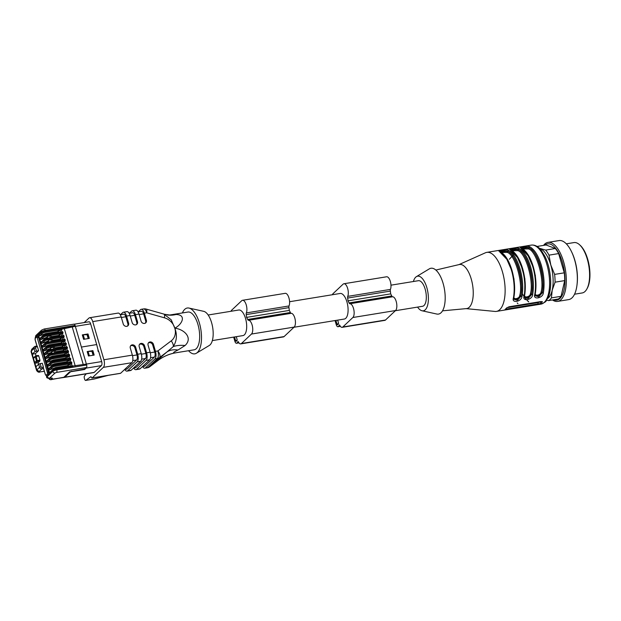 <?xml version="1.0" encoding="UTF-8"?>
<svg xmlns="http://www.w3.org/2000/svg" width="621" height="621" viewBox="0 0 621 621"><rect width="100%" height="100%" fill="white"/><g stroke="black" fill="none" stroke-linecap="round" stroke-linejoin="round"><path stroke-width="0.93" d="M579.548 244.744L580.216 245.349A24.724 10.565 80.7 0 1 587.707 259.252A24.724 10.565 80.7 0 1 587.233 288.346L586.791 289.13A25.515 10.906 -99.3 0 0 588.848 266.013A25.515 10.906 -99.3 0 0 579.548 244.744A25.515 10.906 -99.3 0 0 573.975 242.586L566.321 243.836M574.541 294.207L582.195 292.957A25.515 10.906 -99.3 0 0 586.791 289.13M543.561 245.388A29.901 12.777 80.7 0 1 548.009 242.376L559.04 240.575A29.901 12.777 80.7 0 1 571.413 251.458L571.778 252.204A28.527 12.187 80.7 0 1 577.049 284.534L576.948 285.357A29.901 12.777 80.7 0 1 568.673 299.609L557.642 301.402A29.901 12.777 80.7 0 1 552.473 299.959M571.413 251.458A29.901 12.777 80.7 0 1 576.948 285.357M548.009 242.376A29.901 12.777 80.7 0 1 565.436 269.832A29.901 12.777 80.7 0 1 557.642 301.402M544.702 245.202A28.527 12.187 80.7 0 1 564.14 270.042A28.527 12.187 80.7 0 1 553.606 299.78M539.315 248.214L545.68 250.084L555.329 248.516L546.045 244.985L537.064 246.452M555.329 248.516A27.914 11.931 80.7 0 1 558.644 253.578L548.995 255.146L550.78 264.942L554.623 274.397L564.272 272.829L558.644 253.578M564.272 272.829A27.914 11.931 80.7 0 1 564.706 280.599L555.065 282.175L552.209 290.201L551.409 297.894L561.058 296.318L564.706 280.599M561.058 296.318A27.914 11.931 80.7 0 1 558.178 299.027L548.537 300.603L546.62 300.16M545.68 250.084A27.914 11.931 80.7 0 1 548.995 255.146M554.623 274.397A27.914 11.931 80.7 0 1 555.065 282.175M551.409 297.894A27.914 11.931 80.7 0 1 548.537 300.603M539.401 248.291A25.919 11.077 80.7 0 1 540.014 248.493A25.919 11.077 80.7 0 1 550.78 264.942A25.919 11.077 80.7 0 1 552.209 290.201A25.919 11.077 80.7 0 1 547.598 298.53M513.792 298.779L517.58 299.151L520.763 295.875L519.715 295.526C519.373 298.942 512.806 300.013 514.025 296.458M501.597 252.483L507.101 252.405L507.792 251.521C505.882 250.923 497.669 252.266 500.681 252.685M524.466 297.04L528.254 297.405L531.436 294.137L530.388 293.787C530.047 297.203 523.48 298.274 524.698 294.719L524.916 278.891L519.94 261.208M512.271 250.744L517.774 250.659L518.465 249.782C516.556 249.184 508.343 250.519 511.355 250.938M522.944 249.005L528.448 248.92C536.195 250.364 544.796 279.784 541.062 292.049C540.72 295.456 534.153 296.527 535.372 292.972M535.139 295.301L538.927 295.666L542.11 292.398C545.952 279.776 537.111 249.526 529.139 248.035C527.229 247.437 519.016 248.78 522.028 249.2M541.062 292.049L543.29 293.197C544.772 284.597 544.128 275.313 541.372 265.361C538.376 255.619 534.479 249.409 529.697 246.708C527.167 245.551 517.371 247.15 521.159 248.105L521.896 248.757M528.448 248.92L529.014 247.593L524.45 247.096L521.337 248.004M511.89 256.838L512.977 256.023M506.938 307.674L537.802 302.637A1.995 0.497 163.7 0 0 540.301 301.666L540.821 303.459L542.374 301.767M513.777 298.693L513.885 299.151M513.916 299.252L517.456 300.3L520.895 296.326C522.339 287.95 521.71 278.922 519.024 269.227C516.105 259.749 512.317 253.702 507.668 251.078L503.103 250.573L499.99 251.482M524.45 296.947L524.559 297.412M524.59 297.506L528.129 298.561L531.568 294.579C533.012 286.211 532.383 277.176 529.697 267.488C526.779 258.01 522.991 251.963 518.341 249.331L513.777 248.835L510.664 249.743M535.123 295.208L535.232 295.674M535.263 295.767L538.803 296.822L542.242 292.84C543.685 284.465 543.057 275.437 540.371 265.741C537.452 256.271 533.664 250.216 529.014 247.593L529.697 246.708M505.292 256.163L507.279 259.12M509.344 259.236L513.451 254.789M515.966 254.416L517.953 257.381M542.094 301.542L542.257 302.101L541.147 301.527L509.127 306.751L506.682 307.907L505.09 309.468M505.246 309.266L540.821 303.459M513.404 298.072C511.463 303.452 521.26 301.853 521.943 296.675L520.763 295.875C524.605 283.261 515.764 253.003 507.792 251.521L508.351 250.193C505.82 249.029 496.024 250.628 499.812 251.583C504.594 254.284 508.49 260.502 511.487 270.236C514.242 280.195 514.887 289.471 513.404 298.072L513.777 297.482L513.404 298.072M500.549 252.235L499.812 251.583M524.077 296.333C522.137 301.705 531.933 300.114 532.616 294.936L531.436 294.137C535.279 281.523 526.437 251.264 518.465 249.782L519.024 248.447C516.493 247.29 506.697 248.889 510.485 249.844C515.267 252.537 519.164 258.755 522.16 268.489C524.916 278.449 525.56 287.733 524.077 296.333L524.45 295.743L524.077 296.333M511.223 250.496L510.485 249.844M521.159 248.105C525.94 250.799 529.837 257.016 532.834 266.751C535.589 276.71 536.233 285.986 534.751 294.587L535.123 293.997L534.751 294.587C532.81 299.966 542.607 298.367 543.29 293.197M466.092 308.629L494.999 311.439A29.901 12.777 -99.3 0 0 496.443 311.393A29.901 12.777 -99.3 0 0 504.244 279.823A29.901 12.777 -99.3 0 0 486.81 252.367A29.901 12.777 -99.3 0 0 485.428 252.778L458.911 264.631M442.509 310.826L466.487 308.598A22.325 9.54 -99.3 0 0 469.235 307.271A22.325 9.54 -99.3 0 0 471.913 281.592A22.325 9.54 -99.3 0 0 459.292 264.538L435.857 270.05M417.576 307.092A17.543 7.499 -99.3 0 0 422.016 310.764L436.742 314.032A23.225 9.928 -99.3 0 0 444.504 289.565A23.225 9.928 -99.3 0 0 429.367 268.839L416.443 276.624A17.543 7.499 -99.3 0 0 413.4 281.515M422.016 310.764A17.543 7.499 -99.3 0 0 427.877 292.281A17.543 7.499 -99.3 0 0 416.443 276.624M395.375 310.717L422.559 306.277A12.956 5.535 -99.3 0 0 425.936 292.6A12.956 5.535 -99.3 0 0 418.383 280.7L390.974 285.171M84.79 368.82L84.65 369.472L86.086 368.121L101.386 365.622A3.19 1.366 -99.3 0 0 101.673 361.577L98.824 351.835A1.195 1.04 -133.3 0 1 98.087 350.12L96.697 344.57L81.398 347.069L86.373 364.069L56.169 368.447M87.103 334.804L88.003 333.958L82.314 334.882A3.19 0.8 -16.3 0 1 83.214 334.789L87.064 334.68L88.205 338.577M91.978 351.478L92.878 350.624L87.188 351.556A3.19 0.8 -16.3 0 1 88.089 351.463L91.939 351.354L93.08 355.251M337.677 320.133L338.406 322.625A1.195 0.512 80.7 0 1 338.298 324.146L337.723 324.69A1.195 0.512 80.7 0 1 337.591 324.76A1.195 0.512 80.7 0 1 336.97 323.983L335.922 320.42M335.053 320.56L336.248 324.659A3.19 1.366 -99.3 0 0 337.917 326.724A3.19 1.366 -99.3 0 0 338.266 326.537L338.841 326.002A3.19 1.366 -99.3 0 0 339.314 324.993L339.586 325A5.977 2.554 -99.3 0 0 342.14 327.337L384.834 320.374A5.977 2.554 -99.3 0 0 385.494 320.025L395.554 310.539A7.18 3.066 -99.3 0 0 396.477 302.551A7.18 3.066 -99.3 0 0 392.588 296.776A1.995 0.854 80.7 0 1 391.758 295.961A14.757 6.303 -99.3 0 0 390.679 293.873A14.757 6.303 -99.3 0 0 390.337 291.086A1.995 0.854 80.7 0 1 390.43 289.402A7.18 3.066 -99.3 0 0 390.298 281.282A7.18 3.066 -99.3 0 0 386.604 276.78L343.91 283.75A7.18 3.066 -99.3 0 0 343.11 284.162L333.05 293.648A5.977 2.554 -99.3 0 0 332.39 294.734M342.14 327.337A5.977 2.554 -99.3 0 0 342.8 326.995L352.86 317.51A7.18 3.066 -99.3 0 0 353.784 309.514A7.18 3.066 -99.3 0 0 349.895 303.739A1.995 0.854 80.7 0 1 349.064 302.924A14.757 6.303 -99.3 0 0 347.985 300.836L390.679 293.873M347.985 300.836A14.757 6.303 -99.3 0 0 347.644 298.057A1.995 0.854 80.7 0 1 347.737 296.372A7.18 3.066 -99.3 0 0 347.605 288.245A7.18 3.066 -99.3 0 0 343.91 283.75M289.58 301.721L340.153 293.469A12.956 5.535 80.7 0 1 346.914 301.853A12.956 5.535 80.7 0 1 344.321 319.047L293.974 327.259M47.041 338.235L47.204 336.908A2.034 0.512 -16.3 0 1 49.75 335.914L50.93 335.728L51.45 337.514M51.178 336.59L58.661 335.371L58.925 336.295M63.078 335.612L62.535 333.741L59.507 334.572L58.661 335.371M48.151 342.016L48.314 340.681A2.034 0.512 -16.3 0 1 50.86 339.695L52.032 339.508L52.552 341.294M52.288 340.37L59.763 339.151L60.035 340.067M64.188 339.392L63.637 337.521L60.61 338.352L59.763 339.151M65.29 343.172L64.747 341.302L63.218 341.55L60.866 342.932L61.137 343.848M50.363 349.569L50.518 348.241A2.034 0.512 -16.3 0 1 53.072 347.255L54.244 347.061L54.764 348.847M54.493 347.931L61.976 346.712L62.24 347.628M66.393 346.953L65.849 345.082L62.822 345.913L61.976 346.712M51.465 353.349L51.628 352.022A2.034 0.512 -16.3 0 1 54.174 351.036L55.347 350.842L55.867 352.627M55.603 351.711L63.078 350.485L63.35 351.408M67.503 350.733L66.952 348.855L63.924 349.685L63.078 350.485M68.605 354.506L68.062 352.635L66.532 352.883L64.18 354.265L64.452 355.189M69.715 358.286L69.164 356.415L67.635 356.664L65.29 358.045L65.554 358.969M70.817 362.066L70.266 360.196L68.737 360.444L66.393 361.826L66.664 362.742M38.556 364.286L38.098 362.718L35.607 363.13A0.8 0.691 -133.3 0 1 34.675 362.501L33.487 358.426A0.8 0.691 -133.3 0 1 33.65 357.735L35.436 356.05A0.8 0.691 46.7 0 0 35.265 356.749L36.266 356.361L35.762 355.887A0.8 0.691 46.7 0 0 35.436 356.05A0.8 0.8 0 0 1 35.855 355.841L38.339 355.437L35.948 355.856M71.92 365.847L71.438 361.965L55.067 364.667M70.266 360.196L70.771 358.775L70.336 358.185L53.957 360.886M69.164 356.415L69.668 354.995L69.226 354.405L52.855 357.114M68.062 352.635L68.558 351.214L68.124 350.624L51.753 353.333M66.952 348.855L67.456 347.442L67.021 346.852L50.643 349.553M65.849 345.082L66.354 343.661L65.911 343.071L49.54 345.773M64.747 341.302L65.244 339.881L64.809 339.291L48.438 341.992M63.637 337.521L64.142 336.101L63.707 335.511L47.328 338.22M62.535 333.741L63.039 332.32L62.597 331.73L46.226 334.44M46.777 337.312L40.978 339.555L39.767 339.206L40.846 342.908L41.157 342.078M47.879 341.092L42.088 343.335L40.87 342.978L41.956 346.689L42.259 345.858M49.253 345.788L48.981 344.872L43.191 347.116L41.972 346.759L43.059 350.461L43.361 349.639M48.981 344.872L60.866 342.932M50.091 348.645L44.293 350.896L43.082 350.539L44.161 354.242L44.471 353.411M51.194 352.425L45.403 354.669L44.184 354.319L45.271 358.022L45.574 357.191M52.568 357.129L52.296 356.206L46.505 358.449L45.286 358.1L46.373 361.802L46.676 360.972M52.296 356.206L64.18 354.265M53.678 360.91L53.406 359.986L47.607 362.229L46.396 361.872L47.475 365.583L47.786 364.752M53.406 359.986L65.29 358.045M54.78 364.682L54.508 363.766L48.717 366.01L47.499 365.653L48.585 369.363L48.888 368.532M54.508 363.766L66.393 361.826M55.882 368.463L55.618 367.539L49.82 369.79L48.601 369.433L49.688 373.136L49.998 372.305M55.618 367.539L67.495 365.606L67.767 366.522M71.376 363.976L68.349 364.806L67.495 365.606M36.041 347.007A1.195 0.512 -99.3 0 0 35.428 346.231A1.195 0.512 -99.3 0 0 35.288 346.301A1.995 1.731 46.7 0 0 34.054 348.443L34.97 351.595L38.603 350.663L35.444 353.644L32.238 354.164L31.322 351.02L34.054 348.443L35.552 347.861A0.8 0.691 -133.3 0 1 36.041 347.007L37.47 346.774L38.603 350.663M40.155 363.611L38.657 364.185L39.573 367.337L41.071 366.755L40.155 363.611L42.29 363.262L43.423 367.151L42.003 367.384A0.8 0.691 -133.3 0 1 41.071 366.755M35.607 363.13L37.392 361.445L39.876 361.042L39.954 360.033L36.46 360.824A0.8 0.691 46.7 0 0 37.392 361.445L36.266 356.361L38.758 355.957L39.954 360.033M38.758 355.957L38.339 355.437M36.072 355.81L35.444 353.644M44.324 371.327L40.225 371.863A1.995 0.497 163.7 0 1 39.162 371.474L41.894 368.897A1.995 1.731 46.7 0 1 39.573 367.337L36.841 369.914L34.675 362.501L36.46 360.824L35.265 356.749L33.487 358.426L32.238 354.164L34.97 351.595M35.925 366.763L38.657 364.185M39.876 361.042L38.098 362.718M92.156 351.307L93.305 355.212L92.156 351.307M87.188 351.556L88.485 356.004L94.175 355.072L92.878 350.624M61.976 331.839L61.432 329.961L58.397 330.791L57.551 331.591L57.823 332.514M45.938 334.455L45.667 333.531L57.551 331.591M46.979 375.884A1.995 0.854 -99.3 0 0 47.157 375.899A1.995 0.854 -99.3 0 0 47.382 375.783L48.578 374.657A1.995 0.854 -99.3 0 0 48.748 372.134L38.587 337.382A1.995 0.854 -99.3 0 0 37.547 336.093A1.995 0.854 -99.3 0 0 37.376 336.163M45.667 333.531L39.876 335.775L38.657 335.425L39.744 339.128L40.047 338.298M87.282 334.634L88.43 338.546L87.282 334.634M82.314 334.882L83.61 339.33L89.3 338.398L88.003 333.958M35.327 337.684L35.808 335.573L35.234 337.816M46.381 375.938L46.746 377.18C46.412 377.638 47.173 378.057 49.012 378.453L50.852 378.08A2.515 0.629 -16.3 0 1 52.234 378.523L51.271 379.547A1.995 0.854 80.7 0 1 51.046 379.656L51.799 379.54A1.995 0.854 80.7 0 0 52.017 379.423L63.684 377.296M52.017 379.423L51.271 379.547A1.995 1.778 -136.6 0 1 49.09 378.445L50.899 378.073M35.226 339.935L35.18 339.765A1.195 0.512 80.7 0 1 35.288 338.243L36.476 337.118A1.195 0.512 80.7 0 1 37.237 337.824L47.398 372.577A1.195 0.512 80.7 0 1 47.289 374.09L46.094 375.216A1.195 0.512 80.7 0 1 45.341 374.51L43.509 368.245A1.195 0.512 -99.3 0 0 43.423 367.151M37.47 346.774A1.195 0.512 -99.3 0 0 37.012 346.037L37.05 346.013M101.673 361.577L86.373 364.069L86.645 365.001A1.995 0.854 80.7 0 1 86.466 367.523L56.581 372.406L55.083 372.988L49.432 378.313L46.823 377.017L46.513 375.961M86.086 368.121A3.19 1.366 -99.3 0 0 86.435 367.554L85.582 368.362A1.995 0.497 163.7 0 1 83.105 369.309L69.614 371.847L63.87 377.265M73.814 324.255A1.995 0.854 80.7 0 1 74.031 324.139A1.995 0.854 80.7 0 1 75.071 325.427L75.343 326.359A19.934 4.999 163.7 0 0 72.238 326.941L64.32 328.633L75.211 365.893M61.999 329.091A19.934 4.999 163.7 0 0 64.32 328.633M61.432 329.961L61.929 328.548L45.457 331.234A3.19 0.8 163.7 0 0 41.46 332.778A0.8 0.691 46.7 0 0 42.391 333.407A2.391 0.598 -16.3 0 1 45.387 332.243L61.859 329.557M81.398 347.069L96.635 344.577M81.39 347.03L75.343 326.359L61.929 328.548M124.829 369.301L127.134 368.928A3.99 1.708 80.7 0 1 126.692 369.161L124.619 369.495M127.134 368.928L136.62 359.986L132.754 360.615M103.358 367.353L92.149 377.925L120.614 373.275L131.823 362.711L103.358 367.353A5.977 2.554 -99.3 0 0 103.893 359.761L132.358 355.119L130.294 348.078A2.989 2.6 -133.3 0 1 130.915 345.47A2.989 2.6 -133.3 0 1 133.585 345.02A2.989 2.6 -133.3 0 1 135.634 347.209L134.912 347.884L136.977 354.925A3.99 1.708 80.7 0 1 136.62 359.986M134.912 347.884A2.989 2.6 46.7 0 0 130.589 345.85M131.233 370.201L140.719 361.259L137.163 361.841L127.67 370.784L131.233 370.201A5.977 2.554 80.7 0 1 130.565 370.543L127.01 371.125A5.977 2.554 -99.3 0 0 127.67 370.784M141.394 354.203L145.865 353.473A3.99 1.708 80.7 0 1 145.516 358.534L136.022 367.477A3.99 1.708 80.7 0 1 135.588 367.71L133.515 368.043M145.865 353.473L143.808 346.433A2.989 2.6 46.7 0 0 139.484 344.399M140.121 368.75L149.614 359.807L146.051 360.39L136.566 369.332L140.121 368.75A5.977 2.554 80.7 0 1 139.461 369.091L135.906 369.674A5.977 2.554 -99.3 0 0 136.566 369.332M150.29 352.751L154.761 352.022A3.99 1.708 80.7 0 1 154.412 357.083L144.918 366.025A3.99 1.708 80.7 0 1 144.476 366.258L142.411 366.592M154.761 352.022L152.704 344.981A2.989 2.6 46.7 0 0 148.38 342.947M138.064 311.851L141.526 311.284A3.99 1.708 80.7 0 1 143.606 313.861L145.663 320.902L146.377 320.226A2.989 2.6 -133.3 0 1 145.764 322.835A2.989 2.6 -133.3 0 1 143.094 323.285A2.989 2.6 -133.3 0 1 141.045 321.096L138.988 314.055L135.425 314.637A5.977 2.554 -99.3 0 0 132.312 310.764A5.977 2.554 -99.3 0 0 131.644 311.113L129.362 313.271M145.368 323.137A2.989 2.6 46.7 0 0 145.663 320.902M129.176 313.302L132.63 312.736A3.99 1.708 80.7 0 1 134.71 315.313L136.767 322.353L137.489 321.678A2.989 2.6 -133.3 0 1 136.868 324.286A2.989 2.6 -133.3 0 1 134.198 324.736A2.989 2.6 -133.3 0 1 132.149 322.547L130.092 315.507L126.537 316.089A5.977 2.554 -99.3 0 0 123.416 312.216A5.977 2.554 -99.3 0 0 122.748 312.565L120.466 314.723M136.473 324.589A2.989 2.6 46.7 0 0 136.767 322.353M120.28 314.754L123.734 314.187A3.99 1.708 80.7 0 1 125.815 316.764L127.872 323.805L128.594 323.13A2.989 2.6 -133.3 0 1 127.973 325.738A2.989 2.6 -133.3 0 1 125.302 326.188A2.989 2.6 -133.3 0 1 123.253 323.999L121.196 316.958L92.731 321.608A5.977 2.554 -99.3 0 0 89.618 317.735A5.977 2.554 -99.3 0 0 88.95 318.076L84.177 322.578M127.577 326.041A2.989 2.6 46.7 0 0 127.872 323.805M101.386 365.622L94.198 372.398L64.778 377.195L70.095 372.189A0.8 0.691 46.7 0 1 69.459 371.995M98.786 351.82L98.809 351.789A1.157 1.001 46.7 0 1 98.118 350.143L98.033 350.221M98.118 350.143L98.809 351.789M75.343 326.359L90.643 323.859L96.69 344.531M90.643 323.859A3.19 1.366 -99.3 0 0 88.982 321.794L74.303 324.193M86.265 373.819L84.518 375.884A1.995 0.854 -99.3 0 0 84.394 378.36L84.619 379.136A1.995 0.854 -99.3 0 0 85.659 380.425A1.995 0.854 -99.3 0 0 85.822 380.347L90.759 376.776A1.195 0.512 80.7 0 1 90.86 376.73A1.195 0.512 80.7 0 1 91.442 377.358A1.195 0.512 -99.3 0 0 92.017 377.995A1.195 0.512 -99.3 0 0 92.149 377.925M64.134 377.009A0.8 0.691 -133.3 0 0 64.778 377.195A3.19 1.366 -99.3 0 1 64.421 377.382L93.849 372.584A3.19 1.366 -99.3 0 0 94.198 372.398M154.947 358.938L145.461 367.88L147.837 367.492L157.323 358.55L154.947 358.938A5.977 2.554 -99.3 0 0 155.483 351.346L157.858 350.958A5.977 2.554 80.7 0 1 157.323 358.55A5.977 5.193 -133.3 0 0 159.426 357.657A5.977 2.95 -127.1 0 0 157.858 350.958L171.194 340.875A13.553 11.776 46.7 0 0 174.843 328.315L171.241 319.854L164.022 314.125M146.051 360.39A5.977 2.554 -99.3 0 0 146.587 352.798L150.142 352.216L148.085 345.175A2.989 2.6 -133.3 0 1 148.706 342.567A2.989 2.6 -133.3 0 1 151.377 342.117A2.989 2.6 -133.3 0 1 153.426 344.306L155.483 351.346M150.142 352.216A5.977 2.554 80.7 0 1 149.614 359.807M137.163 361.841A5.977 2.554 -99.3 0 0 137.691 354.249L141.246 353.667L139.189 346.627A2.989 2.6 -133.3 0 1 139.81 344.018A2.989 2.6 -133.3 0 1 142.481 343.568A2.989 2.6 -133.3 0 1 144.53 345.757L146.587 352.798M141.246 353.667A5.977 2.554 80.7 0 1 140.719 361.259M132.358 355.119A5.977 2.554 80.7 0 1 131.823 362.711M89.618 317.735L118.075 313.093A5.977 2.554 80.7 0 1 121.196 316.958M123.416 312.216L126.971 311.641A5.977 2.554 80.7 0 1 130.092 315.507M132.312 310.764L135.867 310.19A5.977 2.554 80.7 0 1 138.988 314.055M146.377 320.226L144.32 313.186A5.977 2.554 -99.3 0 0 141.2 309.312A5.977 2.554 -99.3 0 0 140.54 309.662L138.25 311.82M137.691 354.249L135.634 347.209M124.805 369.464A5.977 2.554 -99.3 0 0 127.01 371.125M133.701 368.012A5.977 2.554 -99.3 0 0 135.906 369.674M142.597 366.561A5.977 2.554 -99.3 0 0 144.802 368.222A5.977 2.554 -99.3 0 0 145.461 367.88M137.489 321.678L135.425 314.637M128.594 323.13L126.537 316.089M92.731 321.608L103.893 359.761M149.552 366.864A5.977 2.95 -127.1 0 0 149.816 366.7L149.816 366.7A5.977 2.95 -127.1 0 0 149.94 366.6A5.977 5.193 -133.3 0 1 147.837 367.492A5.977 2.554 80.7 0 1 147.177 367.834L144.802 368.222M167.189 314.925A39.876 28.814 99.3 0 0 176.007 314.505C186.401 314.661 182.659 324.038 174.889 328.152L174.773 328.09A13.553 11.776 46.7 0 0 164.449 317.812L146.696 312.798A5.977 1.684 -74.2 0 0 146.168 309.072A5.977 5.977 0 0 0 143.575 308.932L141.2 309.312M147.177 367.834A5.977 5.977 0 0 0 149.816 366.7L157.439 360.933A39.876 39.822 165 0 1 174.936 352.922L194.117 349.817A19.142 8.182 80.7 0 0 199.1 329.611A19.142 8.182 80.7 0 0 187.946 312.045L169.673 315.026L176.007 314.505M178.01 350.019A39.876 21.098 -130.3 0 0 166.925 351.991L159.426 357.657L149.94 366.6L157.439 360.933C157.361 360.397 160.529 357.417 166.925 351.991L173.282 346.588C176.814 340.875 177.334 334.781 174.85 328.315L174.912 328.222C184.142 329.262 193.209 337.84 185.074 345.501L178.01 350.019C173.368 352.2 172.343 353.17 174.936 352.922M171.194 340.875A5.977 2.95 52.9 0 1 173.282 346.588A39.876 19.414 -150.8 0 1 185.074 345.501M182.395 312.945A23.225 9.928 80.7 0 1 188.994 308.07A23.225 9.928 80.7 0 1 200.824 329.332A23.225 9.928 80.7 0 1 196.368 353.256A23.225 9.928 80.7 0 1 188.567 350.725M188.994 308.07L203.727 311.338A17.543 7.499 80.7 0 1 212.661 327.399A17.543 7.499 80.7 0 1 209.293 345.47L196.368 353.256M208.167 315.002L238.751 310.011A12.956 5.535 80.7 0 1 245.512 318.402A12.956 5.535 80.7 0 1 242.927 335.596L212.335 340.587M233.651 337.11L234.854 341.208A3.19 1.366 -99.3 0 0 236.516 343.273A3.19 1.366 -99.3 0 0 236.873 343.087L237.447 342.544A3.19 1.366 -99.3 0 0 237.921 341.542L238.192 341.55A5.977 2.554 -99.3 0 0 240.738 343.887A5.977 2.554 -99.3 0 0 241.406 343.537L251.466 334.051A7.18 3.066 -99.3 0 0 252.382 326.064A7.18 3.066 -99.3 0 0 248.501 320.289A1.995 0.854 80.7 0 1 247.67 319.473A14.757 6.303 -99.3 0 0 246.591 317.385A14.757 6.303 -99.3 0 0 246.25 314.606A1.995 0.854 80.7 0 1 246.343 312.914A7.18 3.066 -99.3 0 0 246.211 304.795A7.18 3.066 -99.3 0 0 242.508 300.3A7.18 3.066 -99.3 0 0 241.716 300.711L231.656 310.197A5.977 2.554 -99.3 0 0 230.996 311.284M236.275 336.675L237.012 339.175A1.195 0.512 80.7 0 1 236.904 340.696L236.329 341.232A1.195 0.512 80.7 0 1 236.197 341.302A1.195 0.512 80.7 0 1 235.569 340.533L234.528 336.962M240.738 343.887L283.432 336.916A5.977 2.554 -99.3 0 0 284.1 336.574L294.16 327.088A7.18 3.066 -99.3 0 0 295.076 319.093A7.18 3.066 -99.3 0 0 291.195 313.318A1.995 0.854 80.7 0 1 290.364 312.503A14.757 6.303 -99.3 0 0 289.285 310.415A14.757 6.303 -99.3 0 0 288.944 307.636A1.995 0.854 80.7 0 1 289.037 305.951A7.18 3.066 -99.3 0 0 288.905 297.824A7.18 3.066 -99.3 0 0 285.202 293.329L242.508 300.3M246.591 317.385L289.285 310.415M528.727 301.876L525.335 298.476M524.481 297.288L522.401 293.725M514.367 294.222L514.017 279L509.267 262.947M519.715 295.526C523.449 283.261 514.848 253.849 507.101 252.405M530.388 293.787C534.122 281.523 525.521 252.103 517.774 250.659M530.613 259.462L535.364 275.514L535.713 290.737M517.223 302.97L517.953 303.63M527.897 301.224L528.626 301.891M506.006 308.621L506.247 309.468M537.802 302.637L538.267 304.236M531.289 245.109C534.797 244.674 538.104 246.39 541.186 250.263L545.083 256.628C548.475 263.956 550.338 272.083 550.672 281.002C550.827 286.863 550.167 291.87 548.692 296.031L546.309 300.595C546.263 301.464 544.47 302.644 540.922 304.135A29.901 12.777 -99.3 0 0 548.716 272.565A29.901 12.777 -99.3 0 0 531.289 245.109L486.81 252.367M521.943 296.675C523.425 288.074 522.781 278.798 520.025 268.839C517.029 259.104 513.132 252.887 508.351 250.193M532.616 294.936C534.099 286.335 533.455 277.059 530.699 267.1C527.703 257.366 523.806 251.148 519.024 248.447M336.97 323.983L338.484 323.735M352.86 317.51L395.554 310.539M342.8 326.995L385.494 320.025M349.895 303.739L392.588 296.776M349.064 302.924L391.758 295.961M347.644 298.057L390.337 291.086M347.737 296.372L390.43 289.402M338.266 326.537L340.285 326.211M338.841 326.002L340.013 325.808M49.75 335.914L50.278 337.708M47.204 336.908L47.569 338.142M59.507 334.572L59.958 336.124M50.86 339.695L51.38 341.48M48.314 340.681L48.671 341.923M60.61 338.352L61.068 339.904M61.72 342.132L62.17 343.685M53.072 347.255L53.592 349.041M50.518 348.241L50.883 349.483M62.822 345.913L63.272 347.457M54.174 351.036L54.695 352.821M51.628 352.022L51.985 353.264M63.924 349.685L64.382 351.238M65.034 353.465L65.484 355.018M66.136 357.246L66.587 358.798M67.239 361.026L67.697 362.579M71.873 362.555L55.401 365.241L54.881 364.698A2.391 0.598 -16.3 0 0 51.885 365.862A0.8 0.691 46.7 0 0 51.388 366.716A3.19 0.8 -16.3 0 1 55.385 365.171L71.857 362.478M55.331 366.258L55.401 365.241A3.19 0.8 163.7 0 0 51.411 366.794A0.8 0.691 46.7 0 0 52.335 367.415A2.391 0.598 -16.3 0 1 55.331 366.258L71.803 363.564M69.288 362.315L68.737 360.444M70.771 358.775L54.299 361.461L53.771 360.917A2.391 0.598 -16.3 0 0 50.775 362.082A0.8 0.691 46.7 0 0 50.278 362.936A3.19 0.8 -16.3 0 1 54.275 361.391L70.747 358.705M54.229 362.478L54.299 361.461A3.19 0.8 163.7 0 0 50.301 363.013A0.8 0.691 46.7 0 0 51.233 363.634A2.391 0.598 -16.3 0 1 54.229 362.478L70.701 359.784M68.186 358.534L67.635 356.664M69.668 354.995L53.196 357.688L52.669 357.145A2.391 0.598 -16.3 0 0 49.672 358.301A0.8 0.691 46.7 0 0 49.175 359.163A3.19 0.8 -16.3 0 1 53.173 357.611L69.645 354.925M53.127 358.697L53.196 357.688A3.19 0.8 163.7 0 0 49.199 359.233A0.8 0.691 46.7 0 0 50.122 359.862A2.391 0.598 -16.3 0 1 53.127 358.697L69.599 356.012M67.076 354.762L66.532 352.883M68.558 351.214L52.086 353.908L51.566 353.365A2.391 0.598 -16.3 0 0 48.562 354.521A0.8 0.691 46.7 0 0 48.073 355.383A3.19 0.8 -16.3 0 1 52.071 353.83L68.543 351.144M52.017 354.917L52.086 353.908A3.19 0.8 163.7 0 0 48.096 355.453A0.8 0.691 46.7 0 0 49.02 356.081A2.391 0.598 -16.3 0 1 52.017 354.917L68.489 352.231M65.973 350.981L65.422 349.111M67.456 347.442L50.984 350.128L50.456 349.584A2.391 0.598 -16.3 0 0 47.46 350.741A0.8 0.691 46.7 0 0 46.963 351.602A3.19 0.8 -16.3 0 1 50.961 350.05L67.433 347.364M50.914 351.137L50.984 350.128A3.19 0.8 163.7 0 0 46.986 351.672A0.8 0.691 46.7 0 0 47.918 352.301A2.391 0.598 -16.3 0 1 50.914 351.137L67.386 348.451M64.863 347.201L64.32 345.33M66.354 343.661L49.882 346.347L49.354 345.804A2.391 0.598 -16.3 0 0 46.358 346.968A0.8 0.691 46.7 0 0 45.861 347.822A3.19 0.8 -16.3 0 1 49.859 346.277L66.331 343.584M49.812 347.364L49.882 346.347A3.19 0.8 163.7 0 0 45.884 347.9A0.8 0.691 46.7 0 0 46.808 348.521A2.391 0.598 -16.3 0 1 49.812 347.364L66.284 344.671M63.761 343.421L63.218 341.55M65.244 339.881L48.772 342.567L48.252 342.024A2.391 0.598 -16.3 0 0 45.248 343.188A0.8 0.691 46.7 0 0 44.759 344.042A3.19 0.8 -16.3 0 1 48.748 342.497L65.221 339.811M48.702 343.584L48.772 342.567A3.19 0.8 163.7 0 0 44.774 344.119A0.8 0.691 46.7 0 0 45.706 344.74A2.391 0.598 -16.3 0 1 48.702 343.584L65.174 340.89M62.659 339.64L62.108 337.77M64.142 336.101L47.67 338.794L47.142 338.243A2.391 0.598 -16.3 0 0 44.145 339.408A0.8 0.691 46.7 0 0 43.649 340.261A3.19 0.8 -16.3 0 1 47.646 338.717L64.118 336.031M47.6 339.803L47.67 338.794A3.19 0.8 163.7 0 0 43.672 340.339A0.8 0.691 46.7 0 0 44.603 340.968A2.391 0.598 -16.3 0 1 47.6 339.803L64.072 337.118M61.549 335.86L61.005 333.989M63.039 332.32L46.567 335.014L46.039 334.471A2.391 0.598 -16.3 0 0 43.043 335.627A0.8 0.691 46.7 0 0 42.546 336.489A3.19 0.8 -16.3 0 1 46.544 334.936L63.016 332.251M46.49 336.023L46.567 335.014A3.19 0.8 163.7 0 0 42.57 336.559A0.8 0.691 46.7 0 0 43.493 337.187A2.391 0.598 -16.3 0 1 46.49 336.023L62.962 333.337M40.978 339.555L43.493 337.187M42.088 343.335L44.603 340.968M43.191 347.116L45.706 344.74M44.293 350.896L46.808 348.521M45.403 354.669L47.918 352.301M46.505 358.449L49.02 356.081M47.607 362.229L50.122 359.862M48.717 366.01L51.233 363.634M49.82 369.79L52.335 367.415M36.468 351.012L35.552 347.861M35.288 338.243A0.8 0.691 -133.3 0 1 35.451 337.545L36.647 336.427A0.8 0.691 46.7 0 0 36.476 337.118M36.973 336.264A0.8 0.691 46.7 0 0 36.647 336.427L37.19 336.147A1.995 0.854 -99.3 0 0 36.973 336.264M37.237 337.824L38.23 337.436A1.995 0.854 -99.3 0 0 37.19 336.147L37.547 336.093M47.289 374.09A0.8 0.691 46.7 0 0 48.221 374.719A1.995 0.854 -99.3 0 0 48.399 372.189L38.587 337.382M48.748 372.134L47.398 372.577M47.382 375.783L48.578 374.657M45.341 374.51L46.808 375.961A1.995 0.854 -99.3 0 0 47.025 375.845A0.8 0.691 -133.3 0 1 46.094 375.216M68.349 364.806L68.799 366.351M70.39 366.095L69.847 364.224M60.447 332.088L59.903 330.217M58.397 330.791L58.855 332.344M39.876 335.775L42.391 333.407M35.894 337.684L35.257 337.451L41.196 331.855L41.46 332.778L38.657 335.425M39.744 339.128L42.57 336.559L39.767 339.206M40.846 342.908L43.649 340.261L40.87 342.978M41.956 346.689L44.759 344.042L41.972 346.759M43.059 350.461L45.861 347.822L43.082 350.539M44.161 354.242L46.986 351.672L44.184 354.319M45.271 358.022L48.096 355.453L45.286 358.1M46.373 361.802L49.199 359.233L46.396 361.872M47.475 365.583L50.278 362.936L47.499 365.653M48.585 369.363L51.411 366.794L48.601 369.433M49.688 373.136L52.49 370.496A3.19 0.8 -16.3 0 1 56.488 368.944L55.983 368.478A2.391 0.598 -16.3 0 0 52.987 369.642A0.8 0.691 46.7 0 0 52.49 370.496L52.762 371.42L46.823 377.017L47.46 377.25M31.089 351.54L31.733 349.305M39.162 371.474L36.841 369.914L36.616 370.434M43.532 368.633L41.894 368.897A1.195 0.512 -99.3 0 0 42.003 367.384M37.012 346.037L35.18 339.765M43.478 368.439L45.395 374.68M52.234 378.523A1.995 1.778 -136.6 0 1 50.743 378.173M55.083 372.988A1.995 1.731 -133.3 0 1 52.762 371.42A3.19 0.8 163.7 0 1 56.759 369.875L56.488 368.944L72.96 366.258M56.581 372.406A1.995 0.854 -99.3 0 0 56.759 369.875L86.645 365.001M89.377 355.856L88.089 351.463M72.238 326.941L83.245 364.581M45.387 332.243L45.186 330.31L75.071 325.427M84.503 339.182L83.214 334.789M41.591 330.131A1.995 1.731 46.7 0 0 41.196 331.855A3.19 0.8 -16.3 0 1 45.186 330.31A1.995 0.854 80.7 0 0 44.161 329.014A1.995 0.854 80.7 0 0 43.928 329.13M40.225 371.863L43.68 371.374M71.733 371.164L70.095 372.189M71.594 371.606L84.65 369.472M94.019 379.012A1.995 0.854 -99.3 0 0 94.19 379.027A1.995 0.854 -99.3 0 0 94.369 378.957L108.124 375.363M132.498 355.654L136.977 354.925M133.717 367.849L136.022 367.477M145.516 358.534L141.65 359.163M142.613 366.398L144.918 366.025M154.412 357.083L150.538 357.712M143.606 313.861L139.143 314.591M134.71 315.313L130.247 316.042M125.815 316.764L121.351 317.494M85.822 380.347L94.369 378.957M153.426 344.306L152.704 344.981M144.53 345.757L143.808 346.433M144.32 313.186L146.696 312.798A5.977 2.554 -99.3 0 0 143.575 308.932M163.773 314.071A5.977 1.684 105.8 0 1 163.921 314.086A5.977 1.684 105.8 0 1 164.449 317.812M235.569 340.533L237.09 340.285M248.501 320.289L291.195 313.318M251.466 334.051L294.16 327.088M247.67 319.473L290.364 312.503M246.25 314.606L288.944 307.636M246.343 312.914L289.037 305.951M236.873 343.087L238.883 342.761M237.447 342.544L238.619 342.357M241.406 343.537L284.1 336.574M501.023 253.275L506.814 259.267L511.588 270.22M511.696 251.528L517.487 257.529L522.261 268.482M534.922 293.291L534.968 294.913M522.37 249.789L528.16 255.79L532.934 266.735M513.854 299.19L513.854 297.754C515.329 289.246 514.7 280.087 511.96 270.282C509.041 260.634 505.114 254.416 500.192 251.637L499.936 251.606M524.528 297.451L524.528 296.007C526.003 287.507 525.374 278.348 522.634 268.544C519.715 258.887 515.787 252.677 510.866 249.898L510.609 249.867M535.201 295.705L535.201 294.269C536.676 285.761 536.047 276.609 533.307 266.797C530.388 257.148 526.461 250.931 521.539 248.159L521.283 248.121M540.922 304.135L496.443 311.393M588.452 262.085L589.445 266.859M337.917 326.724L340.37 326.32M48.935 368.486L51.551 366.017L54.966 364.651L71.438 361.965M47.833 364.706L50.448 362.245L53.864 360.871L70.336 358.185M46.73 360.925L49.338 358.464L52.754 357.098L69.226 354.405M45.62 357.145L48.236 354.684L51.652 353.318L68.124 350.624M44.518 353.365L47.134 350.904L50.549 349.538L67.021 346.852M43.416 349.592L46.024 347.123L49.439 345.757L65.911 343.071M42.306 345.812L44.922 343.351L48.337 341.977L64.809 339.291M41.203 342.031L43.819 339.571L47.235 338.204L63.707 335.511M40.101 338.251L42.709 335.79L46.125 334.424L62.597 331.73M72.541 365.746L56.069 368.432L52.653 369.798L50.045 372.258M36.934 346.052L35.125 339.873L35.451 337.545M40.008 371.979C38.882 372.584 37.734 372.08 36.577 370.45L31.05 351.556L31.733 349.274L34.465 346.704L37.019 345.967M48.896 378.476A1.995 1.995 0 0 0 51.046 379.656M52.265 379.19L64.421 377.382M35.855 335.534L41.607 330.116L44.145 329.014L74.031 324.139M108.364 375.325L94.206 379.027L85.659 380.425M120.482 373.345L92.017 377.995M169.673 315.026L164.643 314.304L146.168 309.072M158.231 360.343C163.494 356.4 169.362 353.885 175.836 352.806M236.516 343.273L238.969 342.87"/></g></svg>
